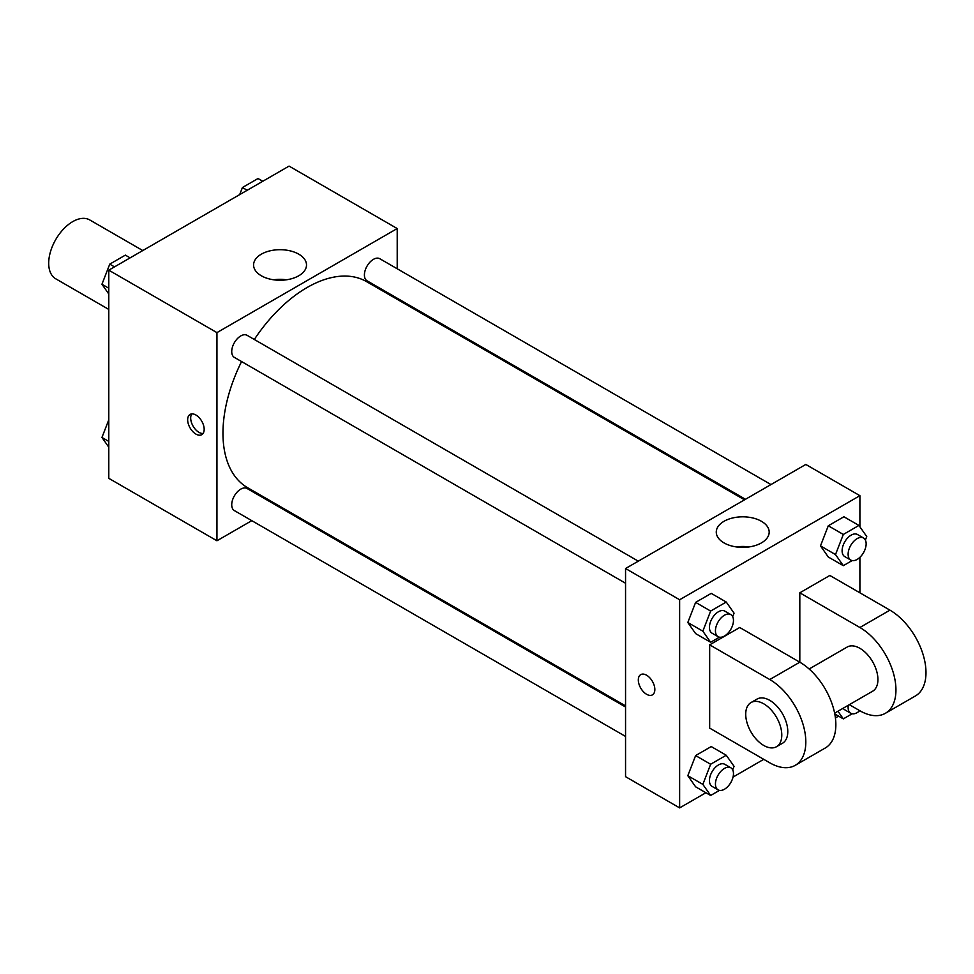 <?xml version="1.0" encoding="UTF-8"?>
<svg xmlns="http://www.w3.org/2000/svg" width="974" height="974" viewBox="0 0 974 974"><rect width="100%" height="100%" fill="white"/><g stroke="black" fill="none" stroke-linecap="round" stroke-linejoin="round"><path stroke-width="1.46" d="M142.776 250.549L89.73 219.929A33.993 19.626 120 0 0 63.541 229.036A33.993 19.626 120 0 0 48.7 263.236A33.993 19.626 120 0 0 55.737 278.795L108.784 309.428M251.791 520.652L216.946 540.777L108.784 478.331L108.784 270.175L289.059 166.104L397.209 228.549L397.209 268.775M278.247 505.384L277.286 505.944M241.564 361.549A118.974 68.691 120 0 0 222.961 433.223A118.974 68.691 120 0 0 247.591 487.694L625.551 705.894M744.513 499.832L366.565 281.632A118.974 68.691 120 0 0 254.311 339.476M397.209 298.214L397.209 299.322M216.946 540.777L216.946 332.621L397.209 228.549M770.97 484.565L379.787 258.719A12.747 7.354 120 0 0 369.974 262.14A12.747 7.354 120 0 0 364.41 274.96A12.747 7.354 120 0 0 367.04 280.792L745.475 499.285M625.551 707.002L247.116 488.522A12.747 7.354 120 0 0 237.291 491.931A12.747 7.354 120 0 0 231.727 504.763A12.747 7.354 120 0 0 234.369 510.595L625.551 736.441M625.551 583.243L234.369 357.397A12.747 7.354 -60 0 1 234.369 342.678A12.747 7.354 -60 0 1 247.116 335.324L638.299 561.17M216.946 332.621L108.784 270.175M261.336 275.776A26.456 15.28 180 0 1 253.581 264.977A26.456 15.28 180 0 1 280.037 249.697A26.456 15.28 180 0 1 306.506 264.977A26.456 15.28 180 0 1 290.167 279.088A26.456 15.28 180 0 1 261.336 275.776M204.175 429.327A11.688 6.745 60 0 1 201.764 434.672A11.688 6.745 60 0 1 190.076 427.927A11.688 6.745 60 0 1 190.076 414.437A11.688 6.745 60 0 1 199.073 417.566A11.688 6.745 60 0 1 204.175 429.327M203.079 433.454A11.688 6.745 60 0 1 193.108 426.174A11.688 6.745 60 0 1 191.793 413.901M273.633 279.794A26.456 15.28 180 0 1 286.453 279.794M705.894 792.739L679.633 807.896L625.551 776.68L625.551 568.524L805.815 464.452L859.896 495.669L859.896 526.812M108.784 293.978L101.953 284.25L109.758 264.137L125.366 255.127L130.114 257.867M108.784 288.207L101.953 284.25M114.506 266.876L109.758 264.137M239.689 194.593L242.429 187.532L258.037 178.522L262.785 181.261M247.177 190.271L242.429 187.532M108.784 447.188L101.953 437.46L108.784 419.831M108.784 441.405L101.953 437.46M719.469 637.179L710.643 642.28L702.838 631.176L710.643 611.051L726.251 602.042L734.055 613.145L732.691 616.652M730.829 614.594L724.814 611.124A12.747 7.354 120 0 0 715.001 614.533A12.747 7.354 120 0 0 709.437 627.366A12.747 7.354 120 0 0 712.079 633.197L718.082 636.667A12.747 7.354 120 0 0 730.829 629.301A12.747 7.354 120 0 0 730.829 614.594A12.747 7.354 120 0 0 721.004 618.003A12.747 7.354 120 0 0 715.44 630.835A12.747 7.354 120 0 0 718.082 636.667M710.643 642.28L695.619 633.599L687.814 622.496L695.619 602.382L711.227 593.373L726.251 602.042M702.838 631.176L687.814 622.496L695.619 602.382L711.227 593.373M710.643 611.051L695.619 602.382M852.153 560.574L843.314 565.675L835.509 554.571L843.314 534.458L858.934 525.436L866.738 536.54L865.375 540.059M863.5 537.989L857.497 534.519A12.747 7.354 120 0 0 847.672 537.94A12.747 7.354 120 0 0 842.108 550.76A12.747 7.354 120 0 0 844.75 556.592L850.752 560.062A12.747 7.354 120 0 0 863.5 552.708A12.747 7.354 120 0 0 863.5 537.989A12.747 7.354 120 0 0 853.687 541.398A12.747 7.354 120 0 0 848.123 554.23A12.747 7.354 120 0 0 850.752 560.062M843.314 565.675L828.29 557.006L820.485 545.903L828.29 525.777L843.91 516.768L858.934 525.436M835.509 554.571L820.485 545.903L828.29 525.777L843.91 516.768M843.314 534.458L828.29 525.777M719.469 790.377L710.643 795.478L702.838 784.374L710.643 764.249L726.251 755.24L734.055 766.343L732.691 769.85M730.829 767.792L724.814 764.322A12.747 7.354 120 0 0 715.001 767.731A12.747 7.354 120 0 0 709.437 780.564A12.747 7.354 120 0 0 712.079 786.395L718.082 789.865A12.747 7.354 120 0 0 730.829 782.512A12.747 7.354 120 0 0 730.829 767.792A12.747 7.354 120 0 0 721.004 771.201A12.747 7.354 120 0 0 715.44 784.033A12.747 7.354 120 0 0 718.082 789.865M710.643 795.478L695.619 786.809L687.814 775.694L695.619 755.581L711.227 746.571L726.251 755.24M702.838 784.374L687.814 775.694L695.619 755.581L711.227 746.571M710.643 764.249L695.619 755.581M852.153 713.784L843.314 718.873L837.944 711.239M843.155 708.232A12.747 7.354 120 0 0 844.75 709.803L850.752 713.272A12.747 7.354 120 0 0 859.75 710.679M843.314 718.873L834.791 713.954M848.293 705.261A12.747 7.354 120 0 0 848.123 707.428A12.747 7.354 120 0 0 850.752 713.272M640.746 674.617A11.688 6.745 -120 0 0 638.956 683.991A11.688 6.745 -120 0 0 646.59 694.279A11.688 6.745 -120 0 0 652.422 694.864A11.688 6.745 60 0 1 646.578 694.279A11.688 6.745 60 0 1 638.944 683.991A11.688 6.745 60 0 1 640.734 674.629A11.688 6.745 60 0 1 652.422 681.374A11.688 6.745 60 0 1 652.422 694.864M679.633 807.896L679.633 599.753L625.551 568.524L805.815 464.452M625.551 776.68L625.551 568.524M761.437 521.297A26.456 15.28 180 0 1 769.18 532.096A26.456 15.28 180 0 1 742.724 547.376A26.456 15.28 180 0 1 716.267 532.096A26.456 15.28 180 0 1 732.594 517.985A26.456 15.28 180 0 1 761.437 521.297M679.633 599.753L859.896 495.669M749.14 546.913A26.456 15.28 0 0 0 736.307 546.913M859.896 557.335L859.896 592.813M838.565 716.134L835.424 717.948M763.75 759.33L733.032 777.069M828.29 557.006L820.485 545.903M695.619 633.599L687.814 622.496M695.619 786.809L687.814 775.694M709.669 644.849L769.764 679.535A50.989 29.439 60 0 1 803.075 724.473A50.989 29.439 60 0 1 795.259 765.321A50.989 29.439 60 0 1 769.764 762.8L709.669 728.114L709.669 644.849L739.716 627.5L799.812 662.198L799.812 592.813L829.848 575.464L889.944 610.15A50.989 29.439 60 0 1 923.242 655.088A50.989 29.439 60 0 1 915.438 695.947L885.39 713.285A50.989 29.439 60 0 1 859.896 710.764L849.34 704.665M795.259 765.321L825.295 747.983A50.989 29.439 -120 0 0 833.111 707.124A50.989 29.439 -120 0 0 799.812 662.198L769.764 679.535M809.138 669.004L847.149 647.053A25.494 14.72 60 0 1 866.799 653.883A25.494 14.72 60 0 1 877.927 679.535A25.494 14.72 60 0 1 872.643 691.211L834.633 713.151M889.944 610.15L859.896 627.5L799.812 592.813M859.896 627.5A50.989 29.439 60 0 1 893.207 672.437A50.989 29.439 60 0 1 885.39 713.285M751.003 702.558L757.017 699.089A25.494 14.72 60 0 1 776.655 705.919A25.494 14.72 60 0 1 787.783 731.571A25.494 14.72 60 0 1 782.512 743.247L776.497 746.717A25.494 14.72 60 0 1 751.003 731.998A25.494 14.72 60 0 1 751.003 702.558A25.494 14.72 60 0 1 770.653 709.389A25.494 14.72 60 0 1 781.781 735.041A25.494 14.72 60 0 1 776.497 746.717"/></g></svg>
